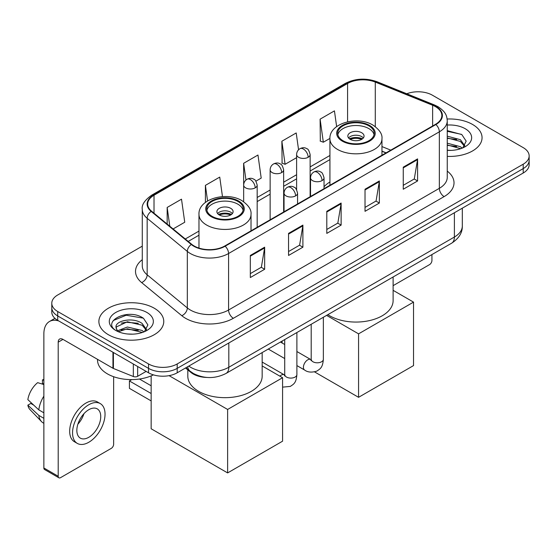 <?xml version="1.0" encoding="UTF-8"?>
<svg xmlns="http://www.w3.org/2000/svg" width="557" height="557" viewBox="0 0 557 557"><rect width="100%" height="100%" fill="white"/><g stroke="black" fill="none" stroke-linecap="round" stroke-linejoin="round"><path stroke-width="0.84" d="M329.925 181.979A35.822 20.679 0 0 0 324.042 186.79M385.994 152.91L381.963 151.281M206.905 377.444A20.275 11.704 180 0 1 190.954 372.459L185.523 367.982M142.279 246.159L57.726 294.973A20.275 11.704 0 0 0 51.787 303.252L51.787 312.08A20.275 11.704 0 0 0 57.726 320.359L148.531 372.786A20.275 11.704 0 0 0 177.203 372.786L523.211 173.018A20.275 11.704 0 0 0 529.15 164.74L529.15 160.325A20.275 11.704 0 0 1 523.211 168.604A20.275 11.704 0 0 0 529.15 160.325L529.15 155.911A20.275 11.704 0 0 0 523.211 147.633L432.406 95.205A20.275 11.704 0 0 0 406.77 93.764M51.787 303.252A20.275 11.704 0 0 0 57.726 311.53L148.531 363.951A20.275 11.704 0 0 0 177.203 363.951L177.203 368.372L523.211 168.604L177.203 368.372A20.275 11.704 0 0 1 148.531 368.372A20.275 11.704 0 0 0 177.203 368.372L177.203 372.786M57.726 311.53L57.726 315.944L148.531 368.372L57.726 315.944A20.275 11.704 0 0 1 51.787 307.666A20.275 11.704 0 0 0 57.726 315.944L57.726 320.359M472.552 124.455A32.438 18.729 0 0 0 447.139 119.024A32.438 18.729 0 0 1 472.552 124.455A32.438 18.729 0 0 1 482.056 137.697A32.438 18.729 0 0 0 472.552 124.455M154.261 308.216A32.438 18.729 0 0 0 118.913 304.157A32.438 18.729 0 0 0 98.881 321.466A32.438 18.729 0 0 0 108.385 334.708A32.438 18.729 0 0 0 143.741 338.767A32.438 18.729 0 0 0 163.765 321.466A32.438 18.729 0 0 0 154.261 308.216A32.438 18.729 0 0 0 118.913 304.157A32.438 18.729 0 0 0 98.881 321.466A32.438 18.729 0 0 0 108.385 334.708A32.438 18.729 0 0 0 143.741 338.767A32.438 18.729 0 0 0 163.765 321.466A32.438 18.729 0 0 0 154.261 308.216M435.511 106.659A21.626 12.484 180 0 1 441.847 115.487A21.626 12.484 180 0 1 435.511 124.315L224.756 245.999A21.626 12.484 180 0 1 191.747 244.328L151.595 211.221A21.626 12.484 180 0 1 147.682 204.064A21.626 12.484 180 0 1 154.017 195.235L347.589 83.48A21.626 12.484 180 0 1 375.286 82.081L432.629 105.259A21.626 12.484 180 0 1 435.511 106.659M435.894 106.436A22.169 12.797 0 0 0 432.935 105.001L375.592 81.823A22.169 12.797 0 0 0 347.206 83.258L153.635 195.013A22.169 12.797 0 0 0 151.149 211.402L191.302 244.509A22.169 12.797 0 0 0 225.139 246.215L435.894 124.538A22.169 12.797 0 0 0 435.894 106.436M250.323 255.461L250.323 277.539L264.659 269.261L264.659 247.183L250.323 255.461M250.323 273.619L261.365 267.242L264.603 247.921A5.41 3.119 -120 0 0 264.659 247.183M261.268 267.297L264.659 269.261M288.554 233.39L288.554 255.461L302.897 247.183L302.897 225.112L288.554 233.39M288.554 251.548L299.603 245.171L302.834 225.843A5.41 3.119 -120 0 0 302.897 225.112M299.506 245.226L302.897 247.183M403.254 167.17L403.254 189.241L417.59 180.962L417.59 158.891L403.254 167.17M403.254 185.328L414.297 178.95L417.534 159.622A5.41 3.119 -120 0 0 417.59 158.891M414.199 179.006L417.59 180.962M365.023 189.241L365.023 211.319L379.359 203.04L379.359 180.962L365.023 189.241M365.023 207.399L376.066 201.021L379.303 181.7A5.41 3.119 -120 0 0 379.359 180.962M375.968 201.077L379.359 203.04M326.792 211.312L326.792 233.39L341.128 225.112L341.128 203.04L326.792 211.312M326.792 229.47L337.834 223.099L341.072 203.771A5.41 3.119 -120 0 0 341.128 203.04M337.737 223.155L341.128 225.112M447.257 156.378A32.438 18.729 0 0 0 482.056 137.697A32.438 18.729 0 0 1 447.257 156.378M177.203 363.951L523.211 164.19A20.275 11.704 0 0 0 529.15 155.911M173.102 228.955L184.743 222.236L181.505 199.176L167.17 207.455L167.17 224.067M298.566 149.777L296.206 132.956L281.87 141.234L282.1 163.173M336.644 126.599L334.437 110.878L320.101 119.156L320.331 141.102M222.473 196.607L219.737 177.098L205.401 185.377L205.401 202.428M255.907 181.15L261.205 178.094L257.968 155.027L243.632 163.305L243.66 185.363M243.632 163.305L245.978 180.008M281.87 141.234L285.1 164.294L296.616 157.652M285.1 164.294L281.87 163.083M320.101 119.156L323.339 142.223L329.925 138.415M323.339 142.223L320.101 141.012M205.401 185.377L207.58 200.931M167.17 207.455L169.801 226.239M447.257 150.181L451.045 150.397M447.257 143.177L460.416 146.707L462.199 148.141M447.257 144.924L460.736 148.684M447.257 136.166L460.416 139.703L464.803 145.76M447.257 137.92L460.416 141.45L464.454 146.219M447.257 150.348A22.036 12.72 0 0 0 465.192 146.693A22.036 12.72 0 0 0 465.192 128.702A22.036 12.72 0 0 0 447.257 125.053M462.721 147.925L466.174 141.151L461.809 134.571L447.257 130.63M447.257 131.306L461.509 134.369M447.257 138.317L456.629 139.522M447.257 145.328L456.629 146.533M393.117 285.657L429.538 264.624A3.377 1.95 120 0 0 431.933 260.488L431.933 254.57M368.845 125.833A18.249 10.534 0 0 0 348.961 123.55A18.249 10.534 0 0 0 337.695 133.283A18.249 10.534 0 0 0 343.042 140.733A18.249 10.534 0 0 0 362.927 143.017A18.249 10.534 0 0 0 374.193 133.283A18.249 10.534 0 0 0 368.845 125.833M374.032 134.662A18.249 10.534 0 0 0 368.845 128.597A18.249 10.534 0 0 0 350.081 126.07A18.249 10.534 0 0 0 337.848 134.662M327.85 314.663A37.173 21.458 0 0 0 329.66 315.777A37.173 21.458 0 0 0 370.168 320.435A37.173 21.458 0 0 0 393.117 300.606L393.117 276.982M361.681 132.733A8.111 4.686 0 0 0 352.839 131.717A8.111 4.686 0 0 0 347.833 136.047A8.111 4.686 0 0 0 350.207 139.354A8.111 4.686 0 0 0 359.049 140.371A8.111 4.686 0 0 0 364.055 136.047A8.111 4.686 0 0 0 361.681 132.733M363.331 137.976A8.111 4.686 0 0 0 361.681 136.597A8.111 4.686 0 0 0 348.557 137.976M349.392 138.804A10.813 6.245 180 0 1 362.022 138.602L362.022 139.146M350.276 139.396A9.462 5.466 180 0 1 361.047 139.166L362.022 138.602M360.887 139.758L361.047 139.166M358.569 397.315L358.569 333.852L413.531 302.124L413.531 365.587L358.569 397.315L314.566 371.909M282.107 343.001L282.107 341.072M358.569 333.852L326.59 315.387M393.117 290.336L413.531 302.124M237.902 201.439A18.249 10.534 0 0 0 218.01 199.155A18.249 10.534 0 0 0 206.744 208.889A18.249 10.534 0 0 0 212.092 216.339A18.249 10.534 0 0 0 231.977 218.623A18.249 10.534 0 0 0 243.242 208.889A18.249 10.534 0 0 0 237.902 201.439M243.089 210.268A18.249 10.534 0 0 0 237.902 204.196A18.249 10.534 0 0 0 219.131 201.669A18.249 10.534 0 0 0 206.905 210.268M187.82 369.876L187.82 376.205A37.173 21.458 0 0 0 198.71 391.383A37.173 21.458 0 0 0 239.218 396.034A37.173 21.458 0 0 0 262.166 376.205L262.166 352.581M230.73 208.332A8.111 4.686 0 0 0 221.895 207.322A8.111 4.686 0 0 0 216.882 211.646A8.111 4.686 0 0 0 219.263 214.96A8.111 4.686 0 0 0 228.098 215.97A8.111 4.686 0 0 0 233.105 211.646A8.111 4.686 0 0 0 230.73 208.332M232.38 213.575A8.111 4.686 0 0 0 230.73 212.196A8.111 4.686 0 0 0 217.606 213.575M218.441 214.403A10.813 6.245 180 0 1 231.071 214.208L231.071 214.744M219.333 214.995A9.462 5.466 180 0 1 230.097 214.772L231.071 214.208M229.937 215.357L230.097 214.772M151.156 400.901L129.412 388.347L129.412 380.953L151.156 393.507M227.625 472.914L227.625 409.458L282.58 377.723L282.58 441.186L227.625 472.914L151.156 428.772L151.156 375.891M227.625 409.458L169.07 375.648M262.166 365.935L282.58 377.723M139.459 379.032L151.156 385.778M131.758 379.602L129.412 380.953M137.656 366.506L137.656 376.302L146.143 371.401M58.736 320.943A27.035 15.61 -120 0 0 49.469 321.5A27.035 15.61 -120 0 0 43.864 333.88L43.864 467.977L58.206 476.256L58.206 342.158A6.761 3.899 60 0 1 59.606 339.06A6.761 3.899 60 0 1 62.983 339.394L112.953 368.247L112.953 352.247M58.206 476.256A3.377 1.95 120 0 0 58.903 477.802L44.567 469.523A3.377 1.95 -60 0 1 43.864 467.977M58.903 477.802A3.377 1.95 120 0 0 60.595 477.634L111.254 448.385A3.377 1.95 120 0 0 113.642 444.249L113.642 376.72M137.656 376.302A3.377 1.95 180 0 1 133.332 376.518L113.405 368.469A3.377 1.95 180 0 1 112.953 368.247M88.793 437.294A16.898 9.754 120 0 0 99.828 422.408A16.898 9.754 120 0 0 97.238 408.866A16.898 9.754 120 0 0 88.793 409.701A16.898 9.754 120 0 0 77.75 424.594A16.898 9.754 120 0 0 80.34 438.129A16.898 9.754 120 0 0 88.793 437.294M77.876 424.197A16.898 9.754 120 0 0 83.94 413.698M43.864 380.327L42.436 379.895L42.436 383.293L43.864 384.114M100.281 403.595L97.412 401.945A22.976 13.271 120 0 0 85.924 403.08A22.976 13.271 120 0 0 70.913 423.334A22.976 13.271 120 0 0 74.436 441.743L77.298 443.4A22.976 13.271 120 0 0 88.793 442.265A22.976 13.271 120 0 0 103.804 422.011A22.976 13.271 120 0 0 100.281 403.595A22.976 13.271 120 0 0 88.793 404.737A22.976 13.271 120 0 0 73.782 424.984A22.976 13.271 120 0 0 77.298 443.4M43.864 396.131A22.301 12.874 120 0 0 38.795 409.875L27.85 399.634A17.573 10.144 120 0 1 37.653 382.652L43.864 384.539M43.864 412.807L38.795 409.875M33.768 405.176L30.788 403.456L27.85 405.155L38.795 415.39L43.864 418.321M38.795 415.39A22.301 12.874 120 0 0 41.545 421.621A22.301 12.874 120 0 0 43.23 422.951L43.864 423.32M43.864 379.498A17.573 10.144 120 0 0 42.436 379.895M27.85 405.155A17.573 10.144 120 0 0 29.925 409.527L41.545 421.621M97.531 359.342L97.531 360.094A33.796 19.509 0 0 0 107.431 373.886A33.796 19.509 0 0 0 153.405 374.861M127.664 334.005L132.754 334.158M117.534 330.774L127.372 327.022L142.126 330.468L143.908 331.902M118.439 331.714L127.372 328.776L142.446 332.445M117.687 331.457L116.107 327.753A15.276 8.821 0 0 0 118.571 331.84M146.512 329.521L142.126 323.464C132.956 316.62 114.094 320.846 116.107 327.753L116.051 327.077M116.148 327.969L116.573 326.834L127.372 321.765L142.126 325.218L146.164 329.981M144.43 331.687L147.883 324.912L143.518 318.332C128.061 307.22 100.587 321.862 116.455 330.837L116.531 330.886M146.902 312.47A22.036 12.72 0 0 0 115.745 312.47A22.036 12.72 0 0 0 115.745 330.454A22.036 12.72 0 0 0 146.902 330.454A22.036 12.72 0 0 0 146.902 312.47M113.231 320.54L126.167 315.234L143.219 318.131M121.315 323.123L126.167 322.238L138.345 323.283M121.315 330.127L126.167 329.25L138.345 330.294M190.954 371.853L190.954 372.459M188.767 366.109A27.035 15.61 0 0 0 190.585 367.265A27.035 15.61 0 0 0 228.816 367.265L454.394 237.031A27.035 15.61 0 0 0 462.31 225.996C462.505 232.701 458.933 238.445 451.595 243.221L226.017 373.455A13.514 7.805 60 0 0 228.816 367.265L228.816 342.987M454.394 212.753L454.394 237.031A13.514 7.805 60 0 1 451.595 243.221M187.674 366.736A13.514 9.044 129.5 0 0 190.028 371.136L185.927 367.752M523.211 173.018L523.211 164.19M148.531 372.786L148.531 363.951M447.257 171.103A33.796 19.509 180 0 1 444.117 196.607L233.355 318.291A6.761 3.899 60 0 1 228.579 310.012L439.341 188.329A27.035 15.61 0 0 0 447.257 177.293L447.257 120.785A27.035 15.61 180 0 1 439.341 131.821A6.761 3.899 -120 0 0 435.894 124.538M233.355 318.291A33.796 19.509 180 0 1 185.565 318.291A33.796 19.509 180 0 1 181.784 315.687L141.631 282.58A33.796 19.509 180 0 1 142.279 259.68M190.348 310.012A27.035 15.61 0 0 0 228.579 310.012L228.579 253.505A27.035 15.61 180 0 1 187.319 251.416L147.166 218.309A27.035 15.61 180 0 1 142.279 209.362L142.279 265.87A27.035 15.61 0 0 0 147.166 274.824L187.319 307.93A27.035 15.61 0 0 0 190.348 310.012M447.257 120.785C446.818 116.141 446.387 112.277 437.941 106.652L434.383 104.932A6.761 3.168 112 0 0 432.935 105.001M434.383 104.932L377.04 81.747C365.845 77.785 355.22 78.363 345.166 83.473A6.761 3.899 60 0 1 347.206 83.258M153.635 195.013A6.761 3.899 -120 0 0 151.595 195.228C144.576 200.269 141.471 204.983 142.279 209.362M151.149 211.402A6.761 4.519 129.5 0 0 147.166 218.309L147.166 274.824A6.761 4.519 -50.5 0 1 141.631 282.58M377.04 81.747A6.761 3.168 112 0 0 375.592 81.823M191.302 244.509A6.761 4.519 129.5 0 0 187.319 251.416L187.319 307.93A6.761 4.519 -50.5 0 1 181.784 315.687M225.139 246.215A6.761 3.899 60 0 1 228.579 253.505L439.341 131.821L439.341 188.329A6.761 3.899 60 0 0 444.117 196.607M154.017 195.235L154.017 213.22M432.629 105.259L432.629 125.986M375.286 82.081L375.286 126.627M390.777 150.146L381.963 146.582M347.589 83.48L347.589 121.823M329.925 155.48L310.131 166.905M296.616 174.71L283.652 182.195M270.138 190L257.181 197.477M198.974 231.085L185.272 238.995M326.792 212.015L341.072 203.771M365.023 189.944L379.303 181.7M403.254 167.866L417.534 159.622M288.554 234.086L302.834 225.843M250.323 256.164L264.603 247.921M342.325 141.151A19.265 11.119 0 0 0 369.563 141.151A19.265 11.119 0 0 0 369.563 125.422A19.265 11.119 0 0 0 342.325 125.422A19.265 11.119 0 0 0 342.325 141.151M381.963 155.236L381.963 138.804A26.019 15.025 180 0 1 365.9 152.681A26.019 15.025 180 0 1 337.542 149.429A26.019 15.025 180 0 1 329.925 138.804L329.925 185.279M211.375 216.75A19.265 11.119 0 0 0 238.619 216.75A19.265 11.119 0 0 0 238.619 201.021A19.265 11.119 0 0 0 211.375 201.021A19.265 11.119 0 0 0 211.375 216.75M251.019 230.835L251.019 214.403A26.019 15.025 180 0 1 234.95 228.286A26.019 15.025 180 0 1 206.598 225.028A26.019 15.025 180 0 1 198.974 214.403L198.974 248.088M322.057 180.607A6.761 3.899 0 0 0 324.042 177.843C322.969 173.937 321.897 172.022 320.832 172.092C318.876 170.714 316.564 170.686 313.897 171.995A6.761 3.899 60 0 1 317.281 172.329A6.761 3.899 -120 0 1 322.057 180.607A6.761 3.899 0 0 1 312.498 180.607A6.761 3.899 0 0 1 310.521 177.843C310.625 175.281 311.746 173.331 313.897 171.995M296.888 365.58L304.679 370.078A6.085 3.509 -60 0 1 303.746 365.204A6.085 3.509 -60 0 1 307.722 359.843A6.085 3.509 -60 0 1 307.993 359.697A6.085 3.509 -60 0 1 310.764 359.543L296.888 351.53M311.544 360.156L311.001 360.609L311.196 359.293A6.085 3.509 -0 0 0 312.978 361.778A6.085 3.509 -0 0 0 321.305 361.925A6.085 3.509 -0 0 0 323.359 359.293C322.67 367.871 320.198 368.79 316.801 371.129C311.718 372.675 307.68 372.327 304.679 370.078M295.586 195.89A6.761 3.899 0 0 0 297.563 193.133C296.491 189.227 295.419 187.305 294.354 187.382C292.397 186.003 290.086 185.968 287.426 187.277A6.761 3.899 60 0 1 290.803 187.612A6.761 3.899 -120 0 1 295.586 195.89A6.761 3.899 0 0 1 286.026 195.89A6.761 3.899 0 0 1 284.042 193.133C284.147 190.571 285.275 188.621 287.426 187.277M279.886 376.17A6.085 3.509 -60 0 1 281.243 375.133A6.085 3.509 -60 0 1 281.515 374.986A6.085 3.509 -60 0 1 284.286 374.826L262.166 362.057M285.073 375.446L284.523 375.891L284.718 374.576A6.085 3.509 -0 0 0 286.5 377.061A6.085 3.509 -0 0 0 294.827 377.214A6.085 3.509 -0 0 0 296.888 374.576C296.192 383.153 293.72 384.072 290.322 386.412L282.58 387.136M308.153 157.29A6.761 3.899 0 0 0 310.131 154.533C309.058 150.62 307.993 148.705 306.921 148.782C304.964 147.403 302.653 147.368 299.993 148.677A6.761 3.899 60 0 1 303.37 149.011A6.761 3.899 -120 0 1 308.153 157.29A6.761 3.899 0 0 1 298.594 157.29A6.761 3.899 0 0 1 296.616 154.533C296.714 151.97 297.842 150.021 299.993 148.677M281.675 172.573A6.761 3.899 0 0 0 283.652 169.815C282.587 165.909 281.515 163.995 280.45 164.064C278.493 162.686 276.181 162.651 273.515 163.96A6.761 3.899 60 0 1 276.899 164.301A6.761 3.899 -120 0 1 281.675 172.573A6.761 3.899 0 0 1 272.115 172.573A6.761 3.899 0 0 1 270.138 169.815C270.242 167.253 271.363 165.304 273.515 163.96M255.197 187.862A6.761 3.899 0 0 0 257.181 185.105C256.109 181.192 255.036 179.277 253.971 179.354C252.015 177.975 249.703 177.941 247.043 179.25A6.761 3.899 60 0 1 250.42 179.584A6.761 3.899 -120 0 1 255.197 187.862A6.761 3.899 0 0 1 245.644 187.862A6.761 3.899 0 0 1 243.66 185.105C243.764 182.543 244.892 180.586 247.043 179.25M58.206 342.158L62.983 339.401M113.405 352.504L113.405 368.469M133.332 376.518L133.332 364.006M226.017 373.455C215.141 378.92 204.266 378.92 193.383 373.455L190.028 371.136M462.31 225.996L462.31 208.179M345.166 83.473L151.595 195.228M329.925 159.594L310.131 171.02M296.616 178.825L283.652 186.31M270.138 194.115L257.181 201.592M198.974 235.2L188.21 241.411M386.14 152.82L381.963 151.135M381.963 138.804C382.534 134.223 379.526 129.649 372.939 125.088C357.601 115.591 329.02 123.208 329.925 138.804M251.019 214.403C251.59 209.822 248.582 205.255 241.996 200.687C226.657 191.197 198.069 198.814 198.974 214.403M311.182 359.759L310.764 359.543M323.359 317.253L323.359 359.293M324.042 188.677L324.042 177.843M284.718 358.555L268.272 349.058M311.196 324.278L311.196 359.293M310.521 196.482L310.521 177.843M284.718 344.511L280.436 342.033M284.704 375.049L284.286 374.826M296.888 332.536L296.888 374.576M297.563 203.966L297.563 193.133M284.718 339.561L284.718 374.576M284.042 211.764L284.042 193.133M310.131 196.705L310.131 154.533M296.616 189.679L296.616 154.533M283.652 211.994L283.652 169.815M270.138 219.799L270.138 169.815M257.181 227.277L257.181 185.105M243.66 201.745L243.66 185.105M49.469 321.5L54.934 318.346"/></g></svg>
